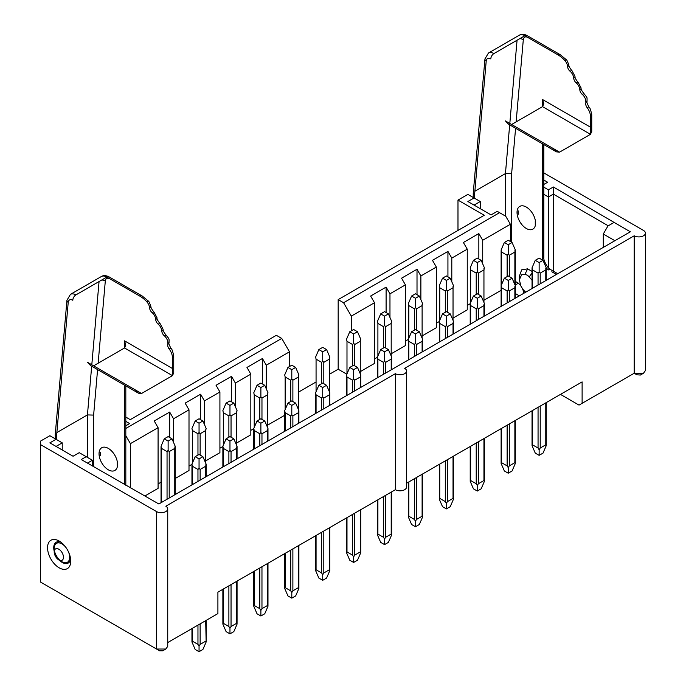 <?xml version="1.0" encoding="UTF-8"?>
<svg xmlns="http://www.w3.org/2000/svg" width="686" height="686" viewBox="0 0 686 686"><rect width="100%" height="100%" fill="white"/><g stroke="black" fill="none" stroke-linecap="round" stroke-linejoin="round"><path stroke-width="1.03" d="M93.622 365.827L124.535 347.982L172.46 375.645L172.46 357.8A9.956 5.754 -120 0 0 169.15 348.994A4.373 2.521 60 0 1 167.796 344.321A6.56 3.79 -120 0 0 164.254 335.728A4.373 2.521 60 0 1 161.81 331.098A6.56 3.79 -120 0 0 158.149 324.144A4.373 2.521 60 0 1 155.705 319.513A6.56 3.79 -120 0 0 152.043 312.559A4.373 2.521 60 0 1 149.599 307.928A6.56 3.79 -120 0 0 146.847 301.84A23.959 13.831 -120 0 0 139.995 296.215L106.827 277.067A10.933 6.311 -120 0 0 101.365 276.527C103.363 275.223 105.918 275.335 109.014 276.852L142.182 296L148.819 301.428L150.877 306.136C150.603 307.251 151.7 309.309 154.179 312.302L156.983 317.729C156.708 318.836 157.806 320.894 160.284 323.895L163.096 329.314C162.814 330.42 163.92 332.478 166.389 335.48C169.588 339.579 169.013 338.095 169.039 342.768C168.43 342.794 169.073 344.672 170.977 348.411C171.783 348.539 172.701 351.078 173.738 356.008L173.738 372.815L172.46 375.645L141.539 393.498L135.356 389.931L138.452 393.189L141.539 393.498M56.861 432.566L87.439 414.919L87.439 457.399M108.302 448.387A13.12 7.572 -120 0 0 99.136 455.384A13.12 7.572 -120 0 0 111.021 470.905A13.12 7.572 -120 0 0 116.671 459.311A13.12 7.572 -120 0 0 112.298 451.74A13.12 7.572 -120 0 0 108.302 448.387M101.365 276.527L70.444 294.371A10.933 6.311 60 0 1 75.906 294.911A4.373 2.521 -60 0 0 72.819 300.271A6.56 3.79 -120 0 0 68.206 302.449L56.518 436.51L55.249 434.375M135.356 389.931L87.439 362.259L90.526 365.518L138.452 393.189M124.535 340.839L125.812 345.144L124.535 347.982L124.535 340.839L172.46 368.511M93.622 466.686L93.622 415.09L87.439 414.919L91.684 366.187M100.267 455.573A12.194 7.04 60 0 1 100.267 452.263L100.267 455.573M117.272 462.081L117.272 465.391A12.194 7.04 60 0 0 117.272 462.081M54.203 551.921A6.56 3.79 -120 0 0 58.842 559.947A6.56 3.79 -120 0 0 63.472 557.272A6.56 3.79 -120 0 0 58.842 549.237A6.56 3.79 -120 0 0 54.203 551.921L54.203 548.346A10.933 6.311 60 0 1 56.466 543.346A10.933 6.311 60 0 1 61.929 543.887A10.933 6.311 60 0 1 65.985 547.557M68.506 551.921A10.933 6.311 60 0 1 67.391 562.28A10.933 6.311 60 0 1 61.929 561.731L58.842 559.947M60.188 560.496A10.933 6.311 60 0 1 54.4 550.481M130.409 487.926L130.409 443.653L125.821 435.704M130.409 443.653L158.08 427.678L158.08 488.372L144.943 495.961M158.08 427.678L154.221 420.99L169.674 412.063L173.541 418.76L189.002 409.834L185.134 403.136L200.595 394.21L204.454 400.907L219.914 391.98L219.914 452.674L206.143 460.623M125.821 428.458L281.749 338.43L289.483 351.815L266.288 365.209L262.429 358.512L246.969 367.439L250.836 374.127L235.375 383.054L231.508 376.365L216.056 385.283L219.914 391.98M329.812 374.05L338.172 369.222L346.541 374.05M298.89 391.903L315.62 382.248M267.977 424.926L284.707 415.27M250.836 430.362L253.777 428.656M237.056 442.77L250.836 434.821L250.836 374.127M219.914 448.207L222.864 446.509M191.943 464.362L189.002 466.06M189.002 409.834L189.002 470.519L175.222 478.476M161.039 482.207L158.08 483.913M515.315 293.531L519.345 295.863M484.402 299.971L501.123 290.315M467.252 305.407L470.202 303.709M453.48 317.824L467.252 309.875L467.252 249.181L451.8 258.108L451.8 281.757M436.339 323.26L439.28 321.562M422.567 335.677L436.339 327.719L436.339 267.034L420.878 275.961L420.878 299.611M405.417 341.114L408.367 339.407M391.646 353.522L405.417 345.572L405.417 284.879L389.965 293.805L389.965 317.455M374.505 358.958L377.446 357.26M360.733 371.375L374.505 363.426L374.505 302.732L370.637 296.035L386.098 287.117L386.098 312.55M125.821 421.367L129.637 423.579L125.821 425.783M281.749 338.43L276.338 335.308L130.254 419.652L125.821 417.088M169.674 412.063L169.674 437.497M173.541 418.76L173.541 442.41M200.595 394.21L200.595 419.652M204.454 400.907L204.454 424.557M231.508 376.365L231.508 401.799M235.375 383.054L235.375 406.704M262.429 358.512L262.429 383.946M266.288 365.209L266.288 388.859M289.483 351.815L289.483 366.547M614.888 240.7L603.294 234.012L607.925 225.977L614.107 222.41L630.34 231.782L158.852 503.987L81.257 459.543L86.196 456.687L79.242 452.674L73.059 456.241L49.872 442.856L56.055 439.28L49.872 435.713L40.594 441.072L40.594 444.639L156.537 511.576A6.56 3.79 0 0 0 163.68 512.399A6.56 3.79 0 0 0 167.736 508.901A6.56 3.79 0 0 0 165.815 506.217L395.368 373.681L395.368 489.71L217.908 592.172L217.908 613.593L167.736 642.559M56.055 446.423L62.237 442.856L62.237 449.99M87.439 463.11L92.387 460.255L92.387 465.966M457.982 230.436L457.982 200.098L484.256 215.267L338.172 299.611L338.172 369.222M351.318 330.849L351.318 316.117L374.505 302.732M338.172 299.611L343.583 302.732L351.318 316.117M474.06 205.097L480.243 201.521L480.243 208.664M343.583 302.732L499.562 212.677L505.745 216.253L510.384 224.279L510.384 241.506M510.384 224.279L482.712 240.254L482.712 263.904M482.712 240.254L478.845 233.566L478.845 258.999M478.845 233.566L463.393 242.492L467.252 249.181M451.8 258.108L447.932 251.41L447.932 276.852M447.932 251.41L432.472 260.337L436.339 267.034M420.878 275.961L417.011 269.264L417.011 294.697M417.011 269.264L401.559 278.19L405.417 284.879M389.965 293.805L386.098 287.117M391.2 356.017L391.2 323.44L385.635 326.647L385.635 347.982M383.465 347.982L383.465 326.647L377.9 323.44L377.9 356.017M453.034 320.311L453.034 287.734L447.469 290.95L447.469 312.284M445.3 312.284L445.3 290.95L439.735 287.734L439.735 320.311M476.221 294.431L476.221 273.105L470.656 269.89L470.656 302.466M483.947 302.466L483.947 269.89L478.382 273.105L478.382 294.431M514.869 284.613L514.869 252.036L509.304 255.252L509.304 276.578M507.134 276.578L507.134 255.252L501.569 252.036L501.569 284.613M422.113 338.164L422.113 305.587L416.548 308.803L416.548 330.129M414.387 330.129L414.387 308.803L408.822 305.587L408.822 338.164M538.056 285.059L538.056 273.105L532.49 269.89L532.49 288.274M545.782 280.6L545.782 269.89L540.216 273.105L540.216 283.807M507.134 302.912L507.134 290.95L501.569 287.734L501.569 306.119M514.869 298.444L514.869 287.734L509.304 290.95L509.304 301.66M483.947 316.297L483.947 305.587L478.382 308.803L478.382 319.513M476.221 320.756L476.221 308.803L470.656 305.587L470.656 323.972M453.034 334.151L453.034 323.44L447.469 326.647L447.469 337.358M445.3 338.61L445.3 326.647L439.735 323.44L439.735 341.825M414.387 356.463L414.387 344.501L408.822 341.285L408.822 359.67M422.113 351.995L422.113 341.285L416.548 344.501L416.548 355.211M197.962 481.409L197.962 469.447L192.397 466.24L192.397 484.625M205.697 476.95L205.697 466.24L200.132 469.447L200.132 480.157M236.61 459.097L236.61 448.387L231.045 451.602L231.045 462.313M228.884 463.556L228.884 451.602L223.319 448.387L223.319 466.772M259.797 445.711L259.797 433.749L254.232 430.534L254.232 448.918M267.531 441.244L267.531 430.534L261.966 433.749L261.966 444.459M298.444 423.399L298.444 412.689L292.879 415.896L292.879 426.606M290.718 427.858L290.718 415.896L285.153 412.689L285.153 431.074M321.631 410.014L321.631 398.052L316.066 394.836L316.066 413.221M329.366 405.546L329.366 394.836L323.801 398.052L323.801 408.762M352.553 392.16L352.553 380.198L346.987 376.991L346.987 395.376M360.279 387.701L360.279 376.991L354.713 380.198L354.713 390.909M391.2 369.848L391.2 359.138L385.635 362.354L385.635 373.064M383.465 374.307L383.465 362.354L377.9 359.138L377.9 377.523M290.718 401.533L290.718 380.198L285.153 376.991L285.153 409.568M298.444 409.568L298.444 376.991L292.879 380.198L292.879 401.533M360.279 373.861L360.279 341.285L354.713 344.501L354.713 365.835M352.553 365.835L352.553 344.501L346.987 341.285L346.987 373.861M329.366 391.715L329.366 359.138L323.801 362.354L323.801 383.68M321.631 383.68L321.631 362.354L316.066 359.138L316.066 391.715M228.884 437.231L228.884 415.896L223.319 412.689L223.319 445.265M236.61 445.265L236.61 412.689L231.045 415.896L231.045 437.231M197.962 455.084L197.962 433.749L192.397 430.534L192.397 463.11M205.697 463.11L205.697 430.534L200.132 433.749L200.132 455.084M174.776 494.795L174.776 448.387L169.21 451.602L169.21 498.01M167.05 499.262L167.05 451.602L161.484 448.387L161.484 502.469M267.531 427.412L267.531 394.836L261.966 398.052L261.966 419.378M259.797 419.378L259.797 398.052L254.232 394.836L254.232 427.412M560.471 394.39L579.018 405.1L582.114 403.317L582.114 381.896L406.566 483.244M395.368 489.71A6.56 3.79 -0 0 0 402.519 490.533A6.56 3.79 -0 0 0 406.566 487.034L406.566 371.006A6.56 3.79 180 0 1 402.519 374.505A6.56 3.79 180 0 1 395.368 373.681M156.537 511.576L156.537 649.025L165.806 649.025L162.711 650.817L159.624 650.808L40.594 582.088L40.594 444.639M543.818 172.898L643.485 230.436A6.56 3.79 180 0 1 645.406 233.12A6.56 3.79 180 0 1 641.359 236.619A6.56 3.79 180 0 1 634.207 235.795L404.646 368.331A6.56 3.79 180 0 1 406.566 371.006M543.818 184.448L547.642 182.244L543.818 180.041M614.107 222.41L553.362 186.978L548.414 189.833L543.818 187.175M62.237 442.856L56.055 439.28M92.387 460.255L86.196 456.687M70.624 559.116A12.022 6.946 60 0 1 68.248 563.043A12.022 6.946 60 0 1 59.468 560.316M54.203 551.192A12.022 6.946 60 0 1 56.226 542.214A12.022 6.946 60 0 1 60.814 542.129M457.982 200.098L467.869 194.387L474.06 197.954L467.869 201.521L491.065 214.907L497.247 211.339L499.562 212.677M548.414 267.746L548.414 189.833M543.818 194.318L548.414 196.968L553.362 194.112L553.362 186.978M535.269 224.065A12.194 7.04 -120 0 0 535.269 220.755L535.269 225.685M518.264 210.936A12.194 7.04 -120 0 0 518.264 214.246L518.264 210.936M603.294 234.012L603.294 247.397M480.243 201.521L474.06 197.954M384.554 316.117L388.413 313.888L384.554 311.658L380.687 313.888L384.554 316.117L384.554 325.447L385.635 326.647M391.2 323.44L391.646 321.348L391.2 322.188M388.413 313.888L391.646 321.348M377.9 323.44L377.454 321.348L380.687 313.888M383.465 326.647L384.554 325.447M439.735 287.734L439.289 285.65L442.521 278.19L446.389 280.42L450.248 278.19L453.48 285.65L453.034 286.491M450.248 278.19L446.389 275.961L442.521 278.19M446.389 280.42L446.389 289.749L447.469 290.95M453.034 287.734L453.48 285.65M445.3 290.95L446.389 289.749M477.302 262.567L481.169 260.337L477.302 258.108L473.434 260.337L477.302 262.567L477.302 271.896L478.382 273.105M470.656 269.89L470.21 267.797L473.434 260.337M476.221 273.105L477.302 271.896M481.169 260.337L484.402 267.797L483.947 268.638M483.947 269.89L484.402 267.797M501.569 252.036L501.123 249.953L504.356 242.492L508.223 244.722L512.082 242.492L515.315 249.953L514.869 250.784M512.082 242.492L508.223 240.254L504.356 242.492M508.223 244.722L508.223 254.043L509.304 255.252M514.869 252.036L515.315 249.953L515.315 298.187L515.315 285.65L514.869 286.491M507.134 255.252L508.223 254.043M408.822 305.587L408.376 303.495L411.6 296.035L415.467 298.273L415.467 307.594L416.548 308.803M422.113 305.587L422.567 303.495L422.113 304.335M415.467 298.273L419.335 296.035L422.567 303.495M414.387 308.803L415.467 307.594M419.335 296.035L415.467 293.805L411.6 296.035M535.269 260.337L539.136 262.567L543.003 260.337L539.136 258.108L535.269 260.337L532.044 267.797L532.49 269.89M538.056 273.105L539.136 271.896L540.216 273.105M539.136 262.567L539.136 271.896M543.003 260.337L546.236 267.797L545.782 268.638M545.782 269.89L546.236 267.797L546.236 280.342M501.569 287.734L501.123 285.65L504.356 278.19L508.223 280.42L512.082 278.19L515.315 285.65L514.869 287.734M512.082 278.19L508.223 275.961L504.356 278.19M507.134 290.95L508.223 289.749L509.304 290.95M508.223 280.42L508.223 289.749M470.656 305.587L470.21 303.495L473.434 296.035L477.302 298.273L477.302 307.594L478.382 308.803M483.947 305.587L484.402 303.495L483.947 304.335M477.302 298.273L481.169 296.035L484.402 303.495L484.402 316.04M476.221 308.803L477.302 307.594M481.169 296.035L477.302 293.805L473.434 296.035M439.735 323.44L439.289 321.348L442.521 313.888L446.389 316.117L446.389 325.447L447.469 326.647M453.034 323.44L453.48 321.348L453.034 322.188M446.389 316.117L450.248 313.888L453.48 321.348L453.48 333.885M450.248 313.888L446.389 311.658L442.521 313.888M445.3 326.647L446.389 325.447M419.335 331.741L415.467 329.503L411.6 331.741L415.467 333.971L419.335 331.741L422.567 339.201L422.113 340.042M408.822 341.285L408.376 339.201L411.6 331.741M414.387 344.501L415.467 343.292L416.548 344.501M415.467 333.971L415.467 343.292M422.113 341.285L422.567 339.201L422.567 351.738M195.184 456.687L199.051 458.917L202.91 456.687L199.051 454.458L195.184 456.687L191.951 464.148L192.397 466.24M197.962 469.447L199.051 468.246L200.132 469.447M199.051 458.917L199.051 468.246M205.697 466.24L206.143 464.148L205.697 464.988M202.91 456.687L206.143 464.148L206.143 476.684M229.964 441.072L233.832 438.834L229.964 436.605L226.097 438.834L229.964 441.072L229.964 450.393L231.045 451.602M223.319 448.387L222.873 446.294L226.097 438.834M233.832 438.834L237.056 446.294L236.61 447.135M236.61 448.387L237.056 446.294L237.056 458.84M228.884 451.602L229.964 450.393M257.018 420.99L260.886 423.219L264.745 420.99L260.886 418.76L257.018 420.99L253.786 428.45L254.232 430.534M259.797 433.749L260.886 432.549L261.966 433.749M260.886 423.219L260.886 432.549M264.745 420.99L267.977 428.45L267.531 429.29M267.531 430.534L267.977 428.45L267.977 440.987M291.799 405.366L295.666 403.136L291.799 400.907L287.931 403.136L291.799 405.366L291.799 414.696L292.879 415.896M285.153 412.689L284.707 410.597L287.931 403.136M298.444 412.689L298.89 410.597L298.444 411.437M295.666 403.136L298.89 410.597L298.89 423.142M290.718 415.896L291.799 414.696M322.72 387.521L326.579 385.283L322.72 383.054L318.853 385.283L322.72 387.521L322.72 396.842L323.801 398.052M316.066 394.836L315.62 392.752L318.853 385.283M321.631 398.052L322.72 396.842M329.366 394.836L329.812 392.752L329.366 393.584M326.579 385.283L329.812 392.752L329.812 405.289M353.633 369.668L357.5 367.439L353.633 365.209L349.766 367.439L353.633 369.668L353.633 378.998L354.713 380.198M346.987 376.991L346.541 374.899L349.766 367.439M352.553 380.198L353.633 378.998M360.279 376.991L360.733 374.899L360.279 375.739M357.5 367.439L360.733 374.899L360.733 387.436M384.554 351.815L388.413 349.586L384.554 347.356L380.687 349.586L384.554 351.815L384.554 361.145L385.635 362.354M377.9 359.138L377.454 357.046L380.687 349.586M391.2 359.138L391.646 357.046L391.2 357.886M388.413 349.586L391.646 357.046L391.646 369.591M383.465 362.354L384.554 361.145M287.931 367.439L291.799 369.668L295.666 367.439L291.799 365.209L287.931 367.439L284.707 374.899L285.153 376.991M290.718 380.198L291.799 378.998L292.879 380.198M291.799 369.668L291.799 378.998M298.444 376.991L298.89 374.899L298.444 375.739M295.666 367.439L298.89 374.899M353.633 333.971L357.5 331.741L353.633 329.503L349.766 331.741L353.633 333.971L353.633 343.292L354.713 344.501M360.279 341.285L360.733 339.201L360.279 340.042M357.5 331.741L360.733 339.201M346.987 341.285L346.541 339.201L349.766 331.741M352.553 344.501L353.633 343.292M322.72 351.815L326.579 349.586L322.72 347.356L318.853 349.586L322.72 351.815L322.72 361.145L323.801 362.354M316.066 359.138L315.62 357.046L318.853 349.586M329.366 359.138L329.812 357.046L329.366 357.886M326.579 349.586L329.812 357.046M321.631 362.354L322.72 361.145M226.097 403.136L229.964 405.366L233.832 403.136L229.964 400.907L226.097 403.136L222.873 410.597L223.319 412.689M228.884 415.896L229.964 414.696L231.045 415.896M229.964 405.366L229.964 414.696M236.61 412.689L237.056 410.597L236.61 411.437M233.832 403.136L237.056 410.597M199.051 423.219L202.91 420.99L199.051 418.76L195.184 420.99L199.051 423.219L199.051 432.549L200.132 433.749M192.397 430.534L191.951 428.45L195.184 420.99M202.91 420.99L206.143 428.45L205.697 429.29M197.962 433.749L199.051 432.549M205.697 430.534L206.143 428.45M171.997 438.834L168.13 436.605L164.263 438.834L168.13 441.072L171.997 438.834L175.222 446.294L174.776 447.135M168.13 441.072L168.13 450.393L169.21 451.602M174.776 448.387L175.222 446.294L175.222 494.537M161.484 448.387L161.039 446.294L164.263 438.834M167.05 451.602L168.13 450.393M260.886 387.521L264.745 385.283L260.886 383.054L257.018 385.283L260.886 387.521L260.886 396.842L261.966 398.052M267.531 394.836L267.977 392.752L267.531 393.584M264.745 385.283L267.977 392.752M254.232 394.836L253.786 392.752L257.018 385.283M259.797 398.052L260.886 396.842M634.207 235.795L634.207 373.244L582.114 403.317M70.744 561.114A16.395 9.467 60 0 1 59.15 567.802A16.395 9.467 60 0 1 47.557 547.72A16.395 9.467 60 0 1 59.15 541.031A16.395 9.467 60 0 1 70.744 561.114M634.559 373.441L643.502 373.227L645.406 370.56L645.406 233.12M553.362 271.176L553.362 194.112L608.233 225.797M165.806 649.025L167.736 646.341L167.736 508.901M526.308 207.061A13.12 7.572 -120 0 0 517.133 214.058A13.12 7.572 -120 0 0 529.017 229.578A13.12 7.572 -120 0 0 534.677 217.985A13.12 7.572 -120 0 0 530.304 210.405A13.12 7.572 -120 0 0 526.308 207.061M391.646 498.559L391.646 499.211M453.48 462.861L453.48 463.504M484.402 445.008L484.402 445.66M515.315 427.155L515.315 427.807M422.567 480.706L422.567 481.358M532.49 410.545L532.49 444.82L538.056 448.035L538.056 407.33M540.216 406.086L540.216 448.035L539.136 449.759L539.136 455.35L535.269 453.12L532.044 445.66L532.49 444.82M539.136 449.759L538.056 448.035M539.136 455.35L543.003 453.12L546.236 445.66L545.782 444.82L545.782 402.871M540.216 448.035L545.782 444.82M546.236 445.008L546.236 402.613M501.569 428.398L501.569 462.673L507.134 465.88L507.134 425.183M509.304 423.931L509.304 465.88L508.223 467.603L508.223 473.203L504.356 470.973L501.123 463.504L501.569 462.673M508.223 467.603L507.134 465.88M508.223 473.203L512.082 470.973L515.315 463.504L514.869 462.673L514.869 420.724M509.304 465.88L514.869 462.673M515.315 462.861L515.315 420.467M470.656 446.243L470.656 480.517L476.221 483.733L476.221 443.036M478.382 441.784L478.382 483.733L477.302 485.456L477.302 491.047L473.434 488.818L470.21 481.358L470.656 480.517M477.302 485.456L476.221 483.733M477.302 491.047L481.169 488.818L484.402 481.358L483.947 480.517L483.947 438.568M478.382 483.733L483.947 480.517M484.402 480.706L484.402 438.311M439.735 464.096L439.735 498.37L445.3 501.586L445.3 460.881M447.469 459.637L447.469 501.586L446.389 503.301L446.389 508.901L442.521 506.671L439.289 499.211L439.735 498.37M446.389 503.301L445.3 501.586M446.389 508.901L450.248 506.671L453.48 499.211L453.034 498.37L453.034 456.422M447.469 501.586L453.034 498.37M453.48 498.559L453.48 456.164M408.822 481.949L408.822 516.215L414.387 519.431L414.387 478.734M416.548 477.482L416.548 519.431L415.467 521.154L415.467 526.754L411.6 524.516L408.376 517.055L408.822 516.215M415.467 521.154L414.387 519.431M415.467 526.754L419.335 524.516L422.567 517.055L422.113 516.215L422.113 474.275M416.548 519.431L422.113 516.215M422.567 516.412L422.567 474.009M192.397 628.316L192.397 641.17L197.962 644.386L197.962 625.1M200.132 623.857L200.132 644.386L199.051 646.101L199.051 651.7L195.184 649.471L191.951 642.01L192.397 641.17M199.051 646.101L197.962 644.386M199.051 651.7L202.91 649.471L206.143 642.01L205.697 620.641M200.132 644.386L205.697 641.17M206.143 641.359L206.143 620.384M223.319 589.042L223.319 623.317L228.884 626.532L228.884 585.835M231.045 584.583L231.045 626.532L229.964 628.256L229.964 633.847L226.097 631.617L222.873 624.157L223.319 623.317M229.964 628.256L228.884 626.532M229.964 633.847L233.832 631.617L237.056 624.157L236.61 623.317L236.61 581.368M231.045 626.532L236.61 623.317M237.056 623.505L237.056 581.111M254.232 571.198L254.232 605.472L259.797 608.679L259.797 567.982M261.966 566.73L261.966 608.679L260.886 610.403L260.886 616.002L257.018 613.773L253.786 606.304L254.232 605.472M260.886 610.403L259.797 608.679M260.886 616.002L264.745 613.773L267.977 606.304L267.531 605.472L267.531 563.523M261.966 608.679L267.531 605.472M267.977 605.661L267.977 563.257M285.153 553.345L285.153 587.619L290.718 590.835L290.718 550.129M292.879 548.886L292.879 590.835L291.799 592.558L291.799 598.149L287.931 595.92L284.707 588.459L285.153 587.619M291.799 592.558L290.718 590.835M291.799 598.149L295.666 595.92L298.89 588.459L298.444 587.619L298.444 545.67M292.879 590.835L298.444 587.619M298.89 587.808L298.89 545.413M316.066 535.5L316.066 569.766L321.631 572.982L321.631 532.285M323.801 531.033L323.801 572.982L322.72 574.705L322.72 580.305L318.853 578.066L315.62 570.606L316.066 569.766M322.72 574.705L321.631 572.982M322.72 580.305L326.579 578.066L329.812 570.606L329.366 569.766L329.366 527.817M323.801 572.982L329.366 569.766M329.812 569.955L329.812 527.56M346.987 517.647L346.987 551.921L352.553 555.128L352.553 514.431M354.713 513.179L354.713 555.128L353.633 556.852L353.633 562.451L349.766 560.222L346.541 552.762L346.987 551.921M353.633 556.852L352.553 555.128M353.633 562.451L357.5 560.222L360.733 552.762L360.279 551.921L360.279 509.972M354.713 555.128L360.279 551.921M360.733 552.11L360.733 509.715M377.9 499.794L377.9 534.068L383.465 537.284L383.465 496.587M385.635 495.335L385.635 537.284L384.554 539.007L384.554 544.598L380.687 542.369L377.454 534.909L377.9 534.068M384.554 539.007L383.465 537.284M384.554 544.598L388.413 542.369L391.646 534.909L391.2 534.068L391.2 492.119M385.635 537.284L391.2 534.068M391.646 534.257L391.646 491.862M298.89 552.11L298.89 552.762M360.733 516.412L360.733 517.055M329.812 534.257L329.812 534.909M237.056 587.808L237.056 588.459M267.977 569.955L267.977 570.606M635.656 374.102L636.822 374.796L640.372 375.036L643.502 373.227M532.044 271.416L527.603 268.852L521.66 269.847L519.353 276.226L519.353 279.794L521.617 274.794L524.919 274.451L527.603 268.852M511.619 242.218L511.619 173.755L505.436 173.584L505.436 216.073M591.735 131.48L590.457 134.319L590.457 116.466A9.956 5.754 -120 0 0 587.156 107.668A4.373 2.521 60 0 1 585.793 102.986A6.56 3.79 -120 0 0 582.26 94.402A4.373 2.521 60 0 1 579.816 89.763A6.56 3.79 -120 0 0 576.146 82.817A4.373 2.521 60 0 1 573.71 78.178A6.56 3.79 -120 0 0 570.04 71.233A4.373 2.521 60 0 1 567.596 66.593A6.56 3.79 -120 0 0 564.852 60.514A23.959 13.831 -120 0 0 557.992 54.88L524.824 35.732A10.933 6.311 -120 0 0 519.362 35.192C521.369 33.897 523.915 34.008 527.011 35.518L560.179 54.666L566.816 60.094L568.883 64.81C568.6 65.916 569.697 67.974 572.175 70.975L574.988 76.395C574.714 77.509 575.811 79.559 578.289 82.56L581.093 87.98C580.819 89.094 581.917 91.152 584.395 94.145C587.585 98.244 587.01 96.769 587.045 101.442C586.427 101.459 587.07 103.337 588.982 107.076C589.78 107.213 590.706 109.743 591.744 114.682L591.744 131.48M590.457 127.176L542.54 99.513L543.818 103.818L542.54 106.647L590.457 134.319L559.544 152.163L553.362 148.596L556.449 151.855L559.544 152.163M532.044 272.856L529.24 276.938L532.044 280.282M524.927 274.443L527.388 275.155L529.24 276.93M524.919 291.567L522.44 288.72M520.897 286.045L519.353 279.794M525.845 292.116L524.927 291.584M474.866 191.24L505.436 173.584L509.681 124.861M511.619 124.5L542.54 106.647L542.54 99.513M519.362 35.192L488.449 53.045A10.933 6.311 60 0 1 493.911 53.585A4.373 2.521 -60 0 0 490.816 58.936A6.56 3.79 -120 0 0 486.203 61.114L474.523 195.176L473.254 193.049M553.362 148.596L505.436 120.933L508.532 124.192L556.449 151.863M515.315 284.982L518.419 283.189L515.315 281.397M523.855 293.256A10.933 6.311 -120 0 0 518.419 283.189M56.518 436.51L56.518 439.555M124.535 484.53L124.535 385.155M75.906 294.911L106.827 277.067A4.373 2.521 -60 0 1 109.014 276.852M99.058 281.552L91.804 364.781M93.622 415.09L97.584 369.6M98.141 363.22L105.301 281.028A6.56 3.79 60 0 1 109.923 278.85L140.038 296.241M167.71 341.302A8.746 5.051 -120 0 0 167.916 343.549M68.206 302.449A4.373 2.753 -175 0 1 66.936 300.288L55.249 434.427M101.665 280.051A4.373 2.753 -175 0 1 105.301 281.028M139.995 296.215A4.373 2.521 -60 0 1 142.182 296M146.847 301.84A4.373 1.286 -42.6 0 1 148.819 301.428M149.599 307.928A4.373 2.324 -3.6 0 0 150.877 306.145M152.043 312.559A4.373 1.947 -50.6 0 1 154.179 312.302M155.705 319.513A4.373 2.324 -3.6 0 0 156.991 317.729M158.149 324.144A4.373 1.947 -50.6 0 1 160.284 323.895M161.81 331.098A4.373 2.324 -3.6 0 0 163.096 329.314M164.254 335.728A4.373 1.947 -50.6 0 1 166.389 335.48M167.796 344.321A4.373 3.061 14 0 0 169.048 342.751M169.15 348.994A4.373 0.797 -37.6 0 1 170.977 348.411M172.46 357.8A4.373 2.521 -0 0 0 173.738 356.008M511.619 173.755L515.589 128.265M516.138 121.894L523.307 39.702A6.56 3.79 60 0 1 527.92 37.516L558.035 54.906M585.707 99.976A8.746 5.051 -120 0 0 585.921 102.223M551.81 271.767L556.449 274.443M517.064 40.217L509.809 123.454M519.662 38.716A4.373 2.753 -175 0 1 523.307 39.702M493.911 53.585L524.824 35.732A4.373 2.521 -60 0 1 527.011 35.518M557.992 54.88A4.373 2.521 -60 0 1 560.179 54.666M564.852 60.514A4.373 1.286 -42.6 0 1 566.816 60.094M567.596 66.593A4.373 2.324 -3.6 0 0 568.883 64.81M570.04 71.233A4.373 1.947 -50.6 0 1 572.175 70.975M573.71 78.178A4.373 2.324 -3.6 0 0 574.988 76.403M576.146 82.817A4.373 1.947 -50.6 0 1 578.289 82.56M579.816 89.763A4.373 2.324 -3.6 0 0 581.093 87.988M582.26 94.402A4.373 1.947 -50.6 0 1 584.395 94.145M585.793 102.986A4.373 3.061 14 0 0 587.045 101.417M587.156 107.668A4.373 0.797 -37.6 0 1 588.982 107.076M590.457 116.466A4.373 2.521 -0 0 0 591.744 114.682M542.575 260.097A8.746 5.051 60 0 1 542.54 259.265L542.54 143.828M542.54 259.265A4.373 2.521 0 0 0 543.818 257.482C542.935 258.622 546.982 268.295 550.909 269.761A4.373 2.521 -60 0 0 548.723 269.975A8.746 5.051 60 0 1 546.236 267.934M474.523 195.176L474.523 198.22M486.203 61.114A4.373 2.753 -175 0 1 484.942 58.953L473.246 193.1M55.24 438.808L55.24 434.641M70.444 294.371L66.936 300.288M125.821 385.901L125.821 485.276M59.279 541.717L56.466 543.346M70.212 560.651L67.391 562.28M159.649 650.817L156.914 649.239M636.84 374.77L634.181 373.253M543.818 144.566L543.818 257.482M557.727 273.697L550.909 269.761M473.237 197.482L473.237 193.306M488.449 53.045L484.942 58.953M501.123 306.385L501.123 286.302L501.123 306.385M501.123 285.65L501.123 250.596M532.044 288.532L532.044 268.449M532.044 445.265L532.044 410.803M501.123 463.119L501.123 428.656M470.21 324.229L470.21 304.147M470.21 480.972L470.21 446.509M439.289 342.082L439.289 322M439.289 498.816L439.289 464.353M408.376 359.936L408.376 339.853M408.376 516.669L408.376 482.207M191.951 484.882L191.951 464.799M191.951 641.616L191.951 628.573M222.873 467.029L222.873 446.946M222.873 623.771L222.873 589.308M253.786 449.184L253.786 429.102M253.786 605.918L253.786 571.455M284.707 431.331L284.707 411.248M284.707 588.065L284.707 553.602M315.62 413.478L315.62 393.395M315.62 570.22L315.62 535.757M346.541 395.633L346.541 375.551M346.541 552.367L346.541 517.904M377.454 377.78L377.454 357.698M377.454 534.514L377.454 500.051M161.039 502.727L161.039 446.946"/></g></svg>
